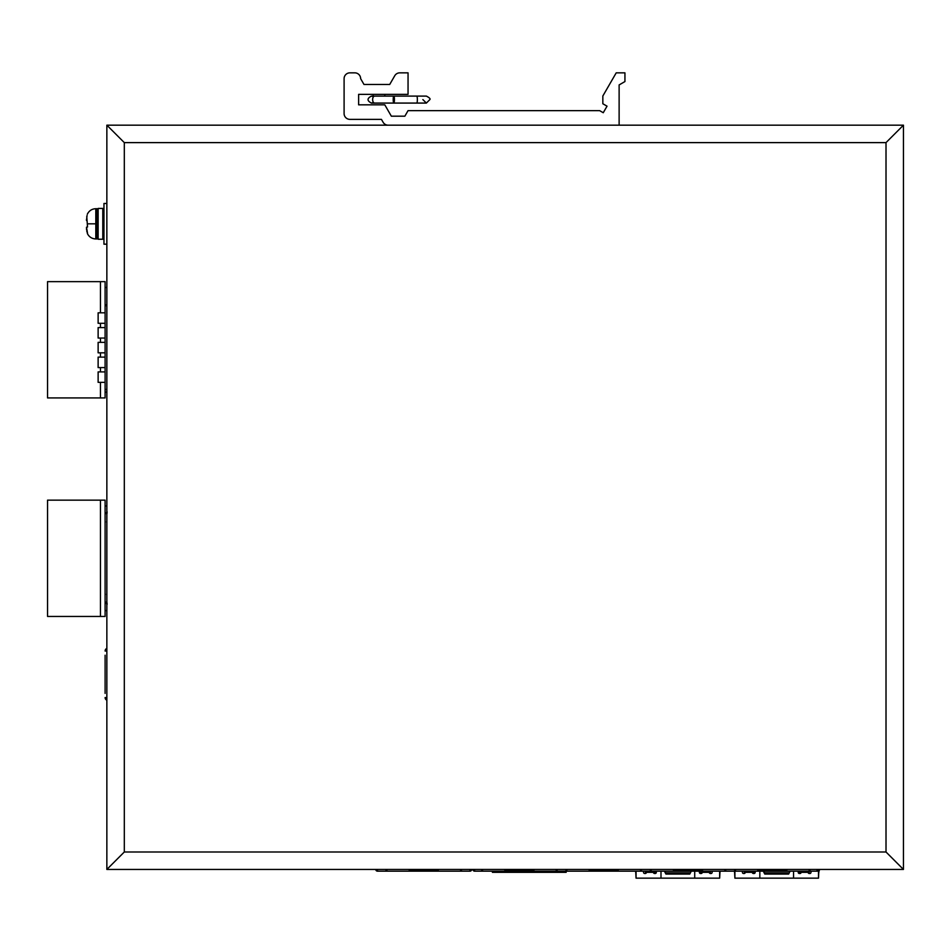 <?xml version="1.0" encoding="UTF-8"?>
<svg xmlns="http://www.w3.org/2000/svg" width="951" height="951" viewBox="0 0 951 951"><rect width="100%" height="100%" fill="white"/><g stroke="black" fill="none" stroke-linecap="round" stroke-linejoin="round"><path stroke-width="1.43" d="M566.166 871.175L566.166 872.34L492.416 872.34L492.416 871.175M106.857 125.175L903.45 125.175L886.011 142.614L124.308 142.614L106.857 125.175L106.857 869.44L124.308 851.989L886.011 851.989L903.45 869.44L106.857 869.44M886.011 851.989L886.011 142.614M903.45 125.175L903.45 869.44M124.308 851.989L124.308 142.614M388.151 125.175A5.813 5.813 0 0 1 383.11 122.263L381.434 119.362L349.909 119.362A5.813 5.813 0 0 1 344.096 113.549L344.096 78.66A5.813 5.813 0 0 1 349.909 72.847L354.818 72.847A5.813 5.813 0 0 1 360.631 78.66L363.995 84.473L389.708 84.473L394.748 75.747A5.813 5.813 0 0 1 399.777 72.847L408.05 72.847L408.05 94.363L358.622 94.363L358.622 104.824L384.798 104.824L391.348 116.188L404.853 116.188L408.05 110.637L599.629 110.637L603.255 112.729L607.035 106.179L602.839 103.754L602.839 96.003L616.212 72.847L624.938 72.847L624.938 81.56L619.125 84.924L619.125 125.175M384.798 96.099L384.798 94.363M373.161 96.574L371.425 96.099L373.161 96.099L373.161 94.363M393.215 99.593A3.483 0.606 90 0 1 393.821 96.099A3.483 0.606 90 0 1 394.427 99.593A3.483 0.606 90 0 1 393.821 103.077A3.483 0.606 90 0 1 393.215 99.593M106.857 203.478L103.956 203.478L103.956 244.181L106.857 244.181M102.791 223.83L102.791 208.424L98.131 208.424L98.131 239.236L102.791 239.236L102.791 223.83M95.813 223.83L95.813 238.951L96.978 238.951L96.978 208.709L95.813 208.709L95.813 223.83L87.314 223.83L86.755 216.59M87.064 215.461L86.505 220.418M86.826 227.123L87.54 227.004L87.314 224.174M86.565 229.797L86.505 227.182L87.54 233.399M86.755 231.069L87.064 232.199M87.349 225.078L87.409 225.898M86.505 219.336L86.505 220.477M106.429 602.078L105.109 602.316L105.109 616.45L47.55 616.45L47.55 500.155L105.109 500.155L105.109 513.932L107.154 511.9M100.461 616.45L100.461 500.155M106.857 505.968L105.109 505.968M106.857 610.625L105.109 610.625M47.55 397.922L47.55 281.639L105.109 281.639L105.109 397.922L47.55 397.922M100.461 397.922L100.461 382.361M100.461 371.9L100.461 367.597M100.461 357.124L100.461 352.821M100.461 342.36L100.461 338.057M100.461 327.596L100.461 323.292M100.461 312.82L100.461 281.639M106.857 287.452L105.109 287.452M106.857 304.891L105.109 304.891M106.857 392.109L105.109 392.109M636.053 871.175L636.053 878.153L635.696 871.175M636.053 878.153L719.657 878.153L719.657 871.175M694.717 878.153L694.717 871.175M660.993 878.153L660.993 871.175M702.278 871.175L702.278 872.34A1.165 1.165 0 0 1 701.113 873.505L700.53 873.505A1.165 1.165 0 0 1 699.365 872.34L699.365 871.175M709.256 871.175L709.256 872.34A1.165 1.165 0 0 0 710.409 873.505L710.991 873.505A1.165 1.165 0 0 0 712.156 872.34L712.156 871.175M646.454 871.175L646.454 872.34A1.165 1.165 0 0 1 645.289 873.505L644.707 873.505A1.165 1.165 0 0 1 643.542 872.34L643.542 871.175M655.762 873.351A1.165 1.165 0 0 1 655.18 872.34L653.432 872.34A1.165 1.165 0 0 0 654.597 873.505L655.18 873.505A1.165 1.165 0 0 0 656.345 872.34L656.345 871.175M720.014 871.175L719.657 878.153M689.772 872.78L665.938 872.78L664.476 871.33L665.938 874.076L689.772 874.076L691.222 871.175M691.222 871.33L689.772 874.076M645.408 871.175L645.408 872.34A1.07 1.07 0 0 0 645.895 873.339M709.838 873.351A1.165 1.165 0 0 0 710.409 872.34L710.409 871.175M699.948 873.351A1.165 1.165 0 0 0 700.53 872.34L700.53 871.175M720.169 871.175A4.363 4.363 0 0 0 720.014 872.34M655.18 872.34L655.18 871.175M646.454 872.34L653.432 872.34L653.432 871.175M635.696 872.34A4.363 4.363 90 0 0 635.541 871.175M734.897 871.175L734.897 878.153L734.541 871.175M734.897 878.153L818.502 878.153L818.502 870.45M793.562 878.153L793.562 871.175M759.837 878.153L759.837 871.175M801.122 871.175L801.122 872.34A1.165 1.165 0 0 1 799.957 873.505L799.375 873.505A1.165 1.165 0 0 1 798.21 872.34L798.21 871.175M808.1 871.175L808.1 872.34A1.165 1.165 0 0 0 809.265 873.505L809.848 873.505A1.165 1.165 0 0 0 811.001 872.34L811.001 871.175M745.299 871.175L745.299 872.34A1.165 1.165 0 0 1 744.134 873.505L743.563 873.505A1.165 1.165 0 0 1 742.398 872.34L742.398 871.175M754.607 873.351A1.165 1.165 0 0 1 754.024 872.34L752.277 872.34A1.165 1.165 0 0 0 753.442 873.505L754.024 873.505A1.165 1.165 0 0 0 755.189 872.34L755.189 871.175M818.859 869.44L818.502 878.153M788.617 872.78L764.782 872.78L763.332 871.33L764.782 874.076L788.617 874.076L790.079 871.175M790.079 871.33L788.617 874.076M744.253 871.175L744.253 872.34A1.07 1.07 0 0 0 744.74 873.339M808.683 873.351A1.165 1.165 0 0 0 809.265 872.34L809.265 871.175M798.792 873.351A1.165 1.165 0 0 0 799.375 872.34L799.375 871.175M818.859 870.106L819.798 869.44L819.334 870.355A4.363 4.363 0 0 0 818.859 872.34M754.024 872.34L754.024 871.175M745.299 872.34L752.277 872.34L752.277 871.175M734.541 872.34A4.363 4.363 90 0 0 734.386 871.175M105.359 522.075L105.109 520.91M106.274 602.316L107.154 603.196L105.109 602.316L105.109 513.932L107.154 513.065L105.109 513.932M105.359 594.173L105.109 595.338L105.359 594.173M105.109 602.316L107.154 604.349M105.109 693.398L105.109 655.203M106.857 700.221A2.912 2.912 0 0 1 105.109 697.558A2.912 2.912 0 0 0 106.857 700.221A2.912 2.912 0 0 1 105.109 697.558L106.857 697.558M106.857 648.38A2.912 2.912 0 0 0 105.109 651.043A2.912 2.912 0 0 1 106.857 648.38A2.912 2.912 0 0 0 105.109 651.043L106.857 651.043M106.857 389.458L105.109 389.458M106.857 305.723L105.109 305.723M105.109 312.82L98.131 312.82L98.131 323.292L105.109 323.292M105.109 338.057L98.131 338.057L98.131 327.596L105.109 327.596M105.109 371.9L98.131 371.9L98.131 382.361L105.109 382.361M105.109 367.597L98.131 367.597L98.131 357.124L105.109 357.124M105.109 352.821L98.131 352.821L98.131 342.36L105.109 342.36M409.203 869.725L438.28 869.725M471.708 869.44A1.747 1.747 0 0 1 469.96 871.175L377.511 871.175A1.747 1.747 0 0 1 375.764 869.44M462.162 871.175L460.522 870.034L461.913 871.164M438.28 870.01L409.203 870.01M385.31 871.175L386.95 870.034L385.44 871.175M409.203 871.175L409.203 869.44M377.511 869.44L377.511 871.175M469.96 871.175L469.96 869.44M438.28 869.44L438.28 871.175M504.85 869.725L533.927 869.725M589.168 869.725L618.233 869.725M673.474 869.725L702.551 869.725M757.781 869.725L786.857 869.725M818.835 869.44A1.747 1.747 0 0 1 817.087 871.175L474.62 871.175A1.747 1.747 0 0 1 472.873 869.44M557.809 871.175L556.169 870.034L557.548 871.164M533.927 870.01L504.85 870.01M480.968 871.175L482.597 870.034L480.968 871.175M504.85 871.175L504.85 869.44M474.62 869.44L474.62 871.175M817.087 871.175L817.087 869.44M786.857 869.44L786.857 871.175M810.751 871.175L809.111 870.034L810.49 871.164M786.857 870.01L757.781 870.01M733.899 871.175L735.539 870.034L733.899 871.175M757.781 871.175L757.781 869.44M702.551 869.44L702.551 871.175M726.433 871.175L724.793 870.034L726.433 871.175M702.551 870.01L673.474 870.01M649.581 871.175L651.221 870.034L649.592 871.175M673.474 871.175L673.474 869.44M618.233 869.44L618.233 871.175M642.127 871.175L640.487 870.034L641.866 871.164M618.233 870.01L589.168 870.01M565.274 871.175L566.915 870.034L565.274 871.175M589.168 871.175L589.168 869.44M533.927 869.44L533.927 871.175M374.646 96.099L371.425 96.099C366.92 98.428 366.92 100.758 371.425 103.077L426.369 103.077L429.852 99.593C430.613 98.856 429.448 97.691 426.369 96.099L416.752 96.099L426.369 96.099C429.448 97.691 430.613 98.856 429.852 99.593L426.369 103.077L416.752 103.077A3.483 0.606 -90 0 0 417.358 99.593A3.483 0.606 -90 0 0 416.752 96.099L374.646 96.099A3.483 1.997 90 0 0 372.637 99.593A3.483 1.997 90 0 0 374.646 103.077L371.425 103.077L373.47 102.411M709.256 872.34L700.53 872.34M665.938 872.78L665.938 874.076M808.1 872.34L799.375 872.34M764.782 872.78L764.782 874.076M422.874 99.593L426.369 103.077L421.412 103.077L426.369 103.077M102.791 215.401L103.956 215.401M102.791 232.258L103.956 232.258M96.978 215.401L98.131 215.401M96.978 232.258L98.131 232.258M95.813 208.709C91.914 208.863 89.085 210.706 87.314 214.225M95.813 238.951C91.914 238.796 89.085 236.954 87.314 233.435"/></g></svg>
